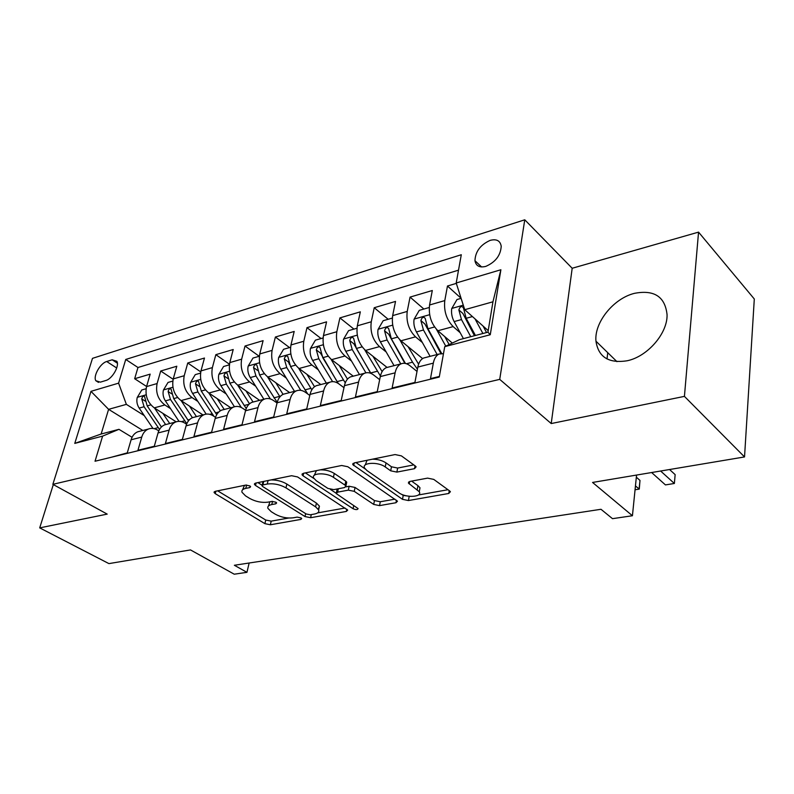 <?xml version="1.0" encoding="UTF-8"?>
<svg xmlns="http://www.w3.org/2000/svg" width="794" height="794" viewBox="0 0 794 794"><rect width="100%" height="100%" fill="white"/><g stroke="black" fill="none" stroke-linecap="round" stroke-linejoin="round"><path stroke-width="1.19" d="M249.852 485.918L245.793 485.084L215.194 491.337L214.082 492.478L215.243 493.65L264.898 523.653L270.357 524.774L300.837 519.425L301.7 518.581L301.035 517.906L297.125 517.112L293.115 517.817C286.981 518.502 281.036 517.291 275.28 514.184L271.22 511.683L267.925 508.368C267.34 506.503 268.62 505.232 271.776 504.557L275.796 503.803L276.649 502.939L275.925 502.215L271.945 501.401L267.915 502.165C261.752 502.91 255.698 501.679 249.743 498.453L245.535 495.863L242.001 492.27C241.436 490.384 242.686 489.084 245.763 488.389L249.792 487.576L250.626 486.702L249.852 485.918M634.495 293.333C613.474 298.425 594.071 322.602 595.966 341.202C598.378 357.082 608.76 363.602 627.131 360.774C647.447 356.665 667.685 333.381 667.059 314.652C665.094 296.668 654.236 289.562 634.495 293.333M490.186 240.364C480.449 244.751 475.368 251.529 474.951 260.69C475.963 265.99 479.566 267.886 485.769 266.397C495.456 262.179 500.607 255.469 501.222 246.259C500.25 240.701 496.568 238.736 490.186 240.364M414.528 468.678L416.125 466.842L415.341 466.009L401.397 455.875L395.045 454.565L354.213 462.912L352.754 464.589L402.489 499.327L408.424 500.548L448.769 493.471L450.406 491.714L449.702 490.98L433.762 479.397L427.589 478.127L409.992 481.412L408.434 483.119L419.272 491.744C422.626 497.173 405.952 498.066 399.094 492.895L366.997 470.584L364.615 468.073C361.3 462.475 378.133 461.513 385.249 466.961L390.698 470.822L396.881 472.093L414.528 468.678L415.054 465.8M53.317 484.588L39.7 527.881L108.927 563.611L190.491 549.924L234.24 574.201L246.944 572.335L234.359 565.268L600.989 509.282L612.502 518.671L632.431 515.743L636.55 475.06M684.428 396.375L698.551 232.126L572.186 268.263L551.215 423.549L684.428 396.375L744.534 456.937L592.562 482.444L632.431 515.743M551.215 423.549L499.724 379.373L52.851 484.33L92.491 358.352L524.765 219.799L499.724 379.373M39.7 527.881L107.2 514.115L52.851 484.33M297.561 476.936L291.597 475.715L255.628 483.07L254.417 484.35L255.519 485.471L305.015 516.566L310.623 517.708L346.353 511.435L347.712 510.076L297.561 476.936M303.377 473.303L341.658 465.483L347.822 466.743L397.476 501.183L395.988 502.731L379.542 505.619L373.706 504.418L354.253 491.347L348.328 490.136L337.629 492.151L336.259 493.59L358.084 508.567C357.628 509.867 355.96 509.917 353.082 508.726L303.06 475.824L302.048 474.772L303.377 473.303M698.551 232.126L754.3 298.991L744.534 456.937M456.332 283.389L447.469 286.019L461.076 298.246M460.192 332.716L453.156 326.602C446.496 319.664 443.707 310.99 444.789 300.589L429.564 304.985L432.303 290.515L410.051 297.105L423.887 309.035M422.378 342.542L415.53 336.835C408.811 330.106 406.042 321.63 407.223 311.427L392.653 315.625L395.541 301.412L374.232 307.725L388.167 319.277M386.182 351.97L379.502 346.621C372.743 340.09 370.004 331.813 371.274 321.788L357.32 325.818L360.327 311.844L339.911 317.898L353.935 329.103M351.504 361.042L344.993 356.01C338.194 349.658 335.475 341.569 336.825 331.723L323.446 335.584L326.572 321.848L306.99 327.654L321.074 338.532M318.245 369.756L311.893 365.002C305.075 358.828 302.375 350.918 303.794 341.251L290.961 344.953L294.197 331.445L275.389 337.023L289.532 347.583M286.336 378.133L280.123 373.646C273.285 367.632 270.605 359.89 272.094 350.392L259.767 353.945L263.102 340.666L245.028 346.015L259.201 356.278M255.678 386.202L249.604 381.944C242.756 376.088 240.106 368.505 241.644 359.176L229.803 362.59L233.218 349.519L215.839 354.67L229.456 364.238M226.211 393.963L220.266 389.914C213.407 384.217 210.777 376.783 212.375 367.612L200.981 370.897L204.475 358.034L187.751 362.997L200.753 371.88M197.865 401.446L192.039 397.586C185.181 392.038 182.58 384.753 184.218 375.731L173.251 378.887L176.814 366.233L160.716 371.006L157.113 383.542C155.425 392.415 158.006 399.561 164.854 404.98L170.571 408.652M173.152 379.284L160.716 371.006M111.408 457.225L127.278 452.868L131.089 439.777C132.32 435.807 134.533 433.137 137.719 431.797L139.972 431.211M158.79 430.854L157.748 430.199C154.572 428.284 151.446 427.897 148.369 429.048C145.173 430.398 142.97 433.077 141.749 437.077L137.958 450.258L154.294 446.258L158.046 432.938C159.257 428.899 161.45 426.199 164.636 424.85L166.879 424.274M186.59 424.204L185.052 423.222C181.876 421.257 178.759 420.84 175.692 422.001C172.506 423.351 170.323 426.07 169.122 430.13L165.4 443.538L182.382 439.38L186.054 425.842C187.245 421.733 189.429 418.994 192.595 417.634L194.828 417.058M215.521 417.346L213.427 415.977C210.251 413.952 207.135 413.515 204.088 414.667C200.922 416.036 198.748 418.785 197.567 422.924L193.925 436.551L211.591 432.224L215.194 418.448C216.355 414.269 218.519 411.5 221.665 410.131L223.888 409.555M245.644 410.28L242.924 408.434C239.758 406.349 236.652 405.893 233.625 407.044C230.478 408.414 228.335 411.203 227.173 415.411L223.6 429.286L242.001 424.78L245.515 410.766C246.656 406.508 248.79 403.699 251.916 402.33L254.13 401.754M277.046 402.985L273.622 400.593C270.456 398.449 267.38 397.953 264.362 399.114C261.246 400.494 259.122 403.312 257.99 407.6L254.517 421.713L273.682 417.019L277.106 402.757C278.218 398.429 280.322 395.571 283.418 394.201L285.612 393.626M309.799 395.462L305.591 392.425C302.445 390.211 299.378 389.685 296.39 390.847C293.304 392.226 291.209 395.094 290.108 399.451L286.733 413.823L306.722 408.93L310.037 394.4C311.119 389.993 313.183 387.105 316.26 385.725L318.434 385.159M343.971 387.69L338.909 383.909C335.773 381.626 332.736 381.07 329.778 382.232C326.731 383.611 324.667 386.529 323.605 390.956L320.339 405.595L341.212 400.484L344.407 385.686C345.44 381.199 347.484 378.272 350.511 376.882L352.655 376.326M379.671 379.671L373.676 375.026C370.56 372.674 367.543 372.078 364.625 373.24C361.617 374.629 359.593 377.577 358.57 382.093L355.434 397L377.249 391.66L380.296 376.584C381.299 372.019 383.294 369.041 386.271 367.652L388.395 367.106M417.009 371.413L409.972 365.746C406.875 363.324 403.898 362.689 401.03 363.851C398.062 365.23 396.087 368.227 395.114 372.833L392.117 388.018L414.925 382.43L417.833 367.066C418.775 362.411 420.721 359.394 423.659 358.005L425.743 357.469M429.564 304.985C428.442 315.307 431.221 323.892 437.901 330.751L452.322 343.058M392.653 315.625C391.442 325.758 394.191 334.145 400.93 340.795L422.607 358.58M357.32 325.818C356.01 335.763 358.749 343.971 365.528 350.422L387.085 367.443M323.446 335.584C322.066 345.35 324.786 353.37 331.584 359.652L353.27 376.177M290.961 344.953C289.512 354.551 292.202 362.401 299.03 368.505L320.816 384.544M259.767 353.945C258.258 363.374 260.928 371.056 267.767 377.001L289.631 392.593M229.803 362.59C228.235 371.85 230.875 379.383 237.734 385.169L259.638 400.335M200.981 370.897C199.373 380.008 201.994 387.383 208.842 393.02L230.786 407.779M173.251 378.887C171.593 387.849 174.194 395.084 181.042 400.583L203.006 414.944M100.332 382.152L105.82 380.495C112.212 378.937 119.686 365.935 116.867 361.31L112.172 359.791L106.704 361.518C100.302 363.176 92.928 376.158 95.826 380.713L100.332 382.152M456.203 283.001L500.885 269.752L490.265 334.74L444.739 346.65L459.488 339.663L487.953 332.17L492.945 301.799L464.728 309.7L456.203 283.001L461.294 254.735L125.74 359.454L118.594 383.155L126.365 404.364L144.27 415.609M444.739 346.65L439.261 377.051L95.032 461.235L102.615 436.114L74.765 443.399L90.973 391.343L118.594 383.155M458.515 270.168L137.977 367.503L134.652 378.728L150.175 374.133L146.553 386.589C144.855 395.402 147.426 402.498 154.264 407.858L176.169 421.822M443.469 353.677L439.082 354.025C436.174 355.414 434.249 358.451 433.326 363.136L430.487 378.619L439.37 376.445M184.218 375.731L187.751 362.997M212.375 367.612L215.839 354.67M241.644 359.176L245.028 346.015M272.094 350.392L275.389 337.023M303.794 341.251L306.99 327.654M336.825 331.723L339.911 317.898M371.274 321.788L374.232 307.725M407.223 311.427L410.051 297.105M444.789 300.589L447.469 286.019M464.728 309.7L488.201 330.632M126.365 404.364L108.599 409.337L101.136 434.02L118.961 429.326L102.615 436.114M142.841 430.477L108.599 409.337L90.973 391.343M132.052 437.286L118.961 429.326M572.186 268.263L524.765 219.799M246.944 572.335L249.137 563.015M146.582 386.47L134.652 378.728M137.977 367.503L125.74 359.454M101.136 434.02L74.765 443.399M500.885 269.752L492.945 301.799M490.265 334.74L487.953 332.17M607.013 358.948L607.747 352.675M244.492 485.352L242.607 489.779M269.97 501.768L268.491 505.957M217.665 490.831L265.742 520.03L271.201 521.142L288.679 518.035M317.64 512.894L345.062 508.021M257.911 482.603L262.149 485.283M262.903 484.926L262.05 485.829L262.804 486.603L306.236 513.986L310.176 514.79L314.503 514.026C317.957 513.331 319.327 511.961 318.622 509.917L315.605 506.85L285.979 487.873C279.915 484.499 273.672 483.218 267.25 484.042L262.903 484.926L263.747 481.412M262.983 481.571L262.189 485.233M318.265 509.262L319.436 506.155L316.419 503.088L315.605 506.85M271.111 479.904C276.977 479.933 282.227 481.313 286.852 484.052L316.419 503.088M394.936 499.158L380.286 501.758L379.542 505.619M345.886 486.861L349.132 486.246L355.047 487.456L374.46 500.567L380.286 501.758M337.093 488.995L336.458 492.647M336.18 493.233L330.443 489.441M313.948 478.534L305.412 472.887M333.43 477.353C326.473 472.321 310.901 472.887 313.67 478.008L316.3 480.747L327.892 488.409L333.808 489.62L344.507 487.576L345.906 486.077L344.993 485.124L333.43 477.353L334.264 473.423C330.215 470.941 325.56 469.75 320.31 469.849M316.409 470.644L314.255 475.368M346.512 483.169L346.72 482.166L345.807 481.214L344.993 485.124M334.264 473.423L345.807 481.214M372.465 459.18C377.765 459.23 382.291 460.48 386.033 462.912L391.472 466.783L397.645 468.053L413.803 464.887M367.046 460.282L365.24 464.986M419.45 490.752L419.986 487.774L417.942 485.64L417.227 489.62M411.59 481.114L417.942 485.64M401.546 494.265L403.213 495.416L410.478 496.399M418.369 494.99L447.985 489.729M355.96 462.555L365.21 468.986M146.086 388.742L141.779 389.973L137.223 397.496C136.36 401.149 137.005 404.682 139.158 408.086L152.984 428.462M154.502 408.007L165.648 424.592M162.849 413.327L169.718 423.539M161.42 426.974L147.188 405.883L144.568 396.573C143.337 395.749 142.394 396.534 141.739 398.906L144.071 406.736L159.515 429.445M172.794 381.08L168.03 382.44L163.405 390.102C162.562 393.814 163.217 397.407 165.38 400.881L179.027 421.346M181.161 400.652L192.426 417.704M189.508 406.121L196.465 416.632M188.476 420.83L173.707 398.598L171.067 389.159C169.787 388.266 168.804 389.04 168.12 391.502L170.472 399.481L186.798 423.708M200.535 373.12L195.264 374.629L190.58 382.42C189.746 386.202 190.421 389.864 192.595 393.407L206.162 414.111M220.266 389.914L208.842 393.02L220.375 410.786M217.189 398.628L224.226 409.476M216.712 414.667L201.249 391.035L198.579 381.467C197.249 380.495 196.217 381.269 195.503 383.82L197.885 391.958L213.943 416.314M229.367 364.843L223.561 366.51L218.807 374.45C217.993 378.291 218.687 382.023 220.871 385.646L234.438 406.756M237.595 385.07L249.515 403.809M245.932 390.847L253.058 402.032M246.249 408.513L229.853 383.184L227.163 373.488C225.774 372.416 224.702 373.2 223.948 375.83L226.359 384.137L241.366 407.53M259.35 356.238L252.968 358.074L248.145 366.163C247.351 370.064 248.056 373.875 250.249 377.577L263.896 399.233M267.479 376.793L279.964 396.792M275.806 382.738L283.061 394.36M277.195 402.369L259.598 375.016L256.889 365.19C255.45 364.009 254.318 364.793 253.514 367.533L255.966 376.009L270.367 398.945M290.554 347.286L283.557 349.291L278.654 357.538C277.9 361.508 278.615 365.389 280.818 369.19L294.495 391.343M298.574 368.148L311.824 389.794M306.881 374.282L314.513 386.728M307.715 393.953L290.535 366.52L287.825 356.566C286.316 355.275 285.135 356.049 284.282 358.898L286.763 367.553L300.767 390.34M289.512 364.545L288.45 361.965L284.282 358.898M323.059 337.966L315.397 340.16L310.424 348.566C309.69 352.605 310.434 356.566 312.628 360.446L326.324 383.125M330.939 359.126L345.261 382.857M339.227 365.478L347.474 379.125M338.304 383.472L322.761 357.667L320.032 347.593C318.463 346.174 317.223 346.948 316.32 349.906L318.821 358.749L332.587 381.636M336.696 380.902L320.468 353.062L316.32 349.906M356.943 328.24L348.576 330.641L343.524 339.217C342.829 343.326 343.574 347.365 345.787 351.345L359.483 374.57M364.654 349.688L380.425 376.019M372.932 356.268L382.113 371.602M370.957 373.398L356.347 348.447L353.598 338.244C351.97 336.686 350.67 337.46 349.707 340.547L352.238 349.568L365.895 372.833M370.748 373.309L353.826 343.792L349.707 340.547M392.305 318.086L383.174 320.716L378.043 329.46C377.378 333.649 378.143 337.778 380.356 341.857L394.052 365.647M399.809 339.792L412.533 362.183L417.426 369.18M408.066 346.65L418.597 364.178M404.871 363.354L388.623 334.125L384.524 330.77L387.085 340.001L400.781 363.91M405.436 363.454L391.373 338.83L388.623 328.508C386.926 326.8 385.556 327.555 384.524 330.77M429.246 307.496L419.282 310.355L414.071 319.287C413.446 323.545 414.23 327.763 416.433 331.942L430.11 356.347M436.492 329.391L445.771 346.164M444.739 336.587L449.136 344.566M635.061 489.769L639.12 489.124L639.994 480.42L636.331 477.204M440.878 353.529L424.939 324.031L420.87 320.568L423.47 330.016L437.147 354.531M441.663 353.469L427.946 328.785L425.187 318.344C423.42 316.469 421.981 317.213 420.87 320.568M639.994 480.42L639.279 489.084L635.448 485.928M461.106 298.355L456.997 299.527L451.707 308.648C451.121 312.995 451.925 317.312 454.128 321.59L463.418 338.631M475.04 318.89L482.891 333.5M483.05 326.036L486.533 332.537M651.626 472.529L665.441 484.906L674.374 483.477L675.148 474.633L669.57 469.522M475.437 335.465L466.157 318.285L463.398 307.735C461.572 305.68 460.054 306.405 458.853 309.908L461.483 319.575L470.763 336.696M474.435 335.723L462.882 313.481L458.853 309.908M674.374 483.477L660.628 471.021M453.156 326.602L437.901 330.751M415.53 336.835L400.93 340.795M379.502 346.621L365.528 350.422M344.993 356.01L331.584 359.652M311.893 365.002L299.03 368.505M280.123 373.646L267.767 377.001M249.604 381.944L237.734 385.169M192.039 397.586L181.042 400.583M164.854 404.98L154.264 407.858M141.749 437.077L131.089 439.777M433.326 363.136L417.833 367.066M395.114 372.833L380.296 376.584M358.57 382.093L344.407 385.686M323.605 390.956L310.037 394.4M290.108 399.451L277.106 402.757M257.99 407.6L245.515 410.766M227.173 415.411L215.194 418.448M197.567 422.924L186.054 425.842M169.122 430.13L158.046 432.938M157.113 383.542L146.553 386.589M116.708 367.999L106.704 361.518M117.373 363.186L112.172 359.791M246.587 485.015L245.763 488.389M276.133 502.354L275.796 503.803M272.521 501.342L271.776 504.557M301.154 517.986L300.837 519.425M271.201 521.142L270.357 524.774M265.742 520.03L264.898 523.653M215.859 491.198L215.243 493.65M250.15 486.117L249.792 487.576M346.819 509.162L346.353 511.435M311.298 514.591L310.623 517.708M305.66 513.629L305.015 516.566M256.115 482.97L255.519 485.471M286.852 484.052L285.979 487.873M268.084 480.519L267.25 484.042M396.464 500.21L395.988 502.731M374.46 500.567L373.706 504.418M355.047 487.456L354.253 491.347M349.132 486.246L348.328 490.136M338.343 488.757L337.629 492.151M353.737 505.48L353.082 508.726M303.636 473.254L303.06 475.824M397.645 468.053L396.881 472.093M391.472 466.783L390.698 470.822M386.033 462.912L385.249 466.961M409.674 481.482L409.218 483.943M449.245 490.652L448.769 493.471M409.138 496.637L408.424 500.548M403.213 495.416L402.489 499.327M354.223 462.912L353.677 465.552M146.175 394.807L137.332 397.308M158.195 427.619L154.135 428.671M144.071 406.736L139.158 408.086M150.85 404.88L147.188 405.883M145.153 401.079L141.739 398.906M172.913 387.254L163.514 389.904M184.655 420.81L181.439 421.644M189.657 419.53L187.89 419.976M170.472 399.481L165.38 400.881M177.618 397.526L173.707 398.598M171.693 393.844L168.12 391.502M200.684 379.403L190.699 382.222M212.117 413.753L209.815 414.339M218.757 412.036L215.482 412.88M197.885 391.958L192.595 393.407M205.418 389.894L201.249 391.035M199.254 386.341L195.503 383.82M229.545 371.245L218.926 374.252M240.632 406.409L239.322 406.746M249.028 404.255L244.125 405.516M226.359 384.137L220.871 385.646M234.309 381.954L229.853 383.184M227.888 378.559L223.948 375.83M259.559 362.769L248.264 365.955M279.687 396.365L273.9 397.854M255.966 376.009L250.249 377.577M264.342 373.706L259.598 375.016M257.663 370.49L253.514 367.533M290.793 353.935L278.783 357.33M310.901 388.335L304.866 389.884M286.763 367.553L280.818 369.19M295.616 365.121L290.535 366.52M323.337 344.735L310.553 348.348M343.385 379.979L337.113 381.596M318.821 358.749L312.628 360.446M328.18 356.178L322.761 357.667M357.27 335.147L343.653 338.998M377.239 371.264L370.699 372.952M352.238 349.568L345.787 351.345M362.133 346.859L356.347 348.447M392.673 325.143L378.172 329.242M412.533 362.183L406.478 363.741M387.085 340.001L380.356 341.857M397.556 337.132L391.373 338.83M429.653 314.692L414.2 319.059M423.47 330.016L416.433 331.942M434.556 326.969L427.946 328.785M463.289 305.184L451.836 308.419M461.483 319.575L454.128 321.59M472.43 316.568L466.157 318.285M616.948 361.647L595.966 341.202M481.601 266.963L474.951 260.69M148.369 429.048L137.719 431.797M175.692 422.001L164.636 424.85M204.088 414.667L192.595 417.634M233.625 407.044L221.665 410.131M264.362 399.114L251.916 402.33M296.39 390.847L283.418 394.201M329.778 382.232L316.26 385.725M364.625 373.24L350.511 376.882M401.03 363.851L386.271 367.652M439.082 354.025L423.659 358.005M98.506 382.4L95.826 380.713M214.261 491.754L214.082 492.478M254.616 483.516L254.417 484.35M319.436 506.155L318.622 509.917M346.72 482.166L345.906 486.077M302.266 473.79L302.048 474.772M419.986 487.774L419.272 491.744M408.642 481.978L408.434 483.119M352.993 463.438L352.754 464.589"/></g></svg>

